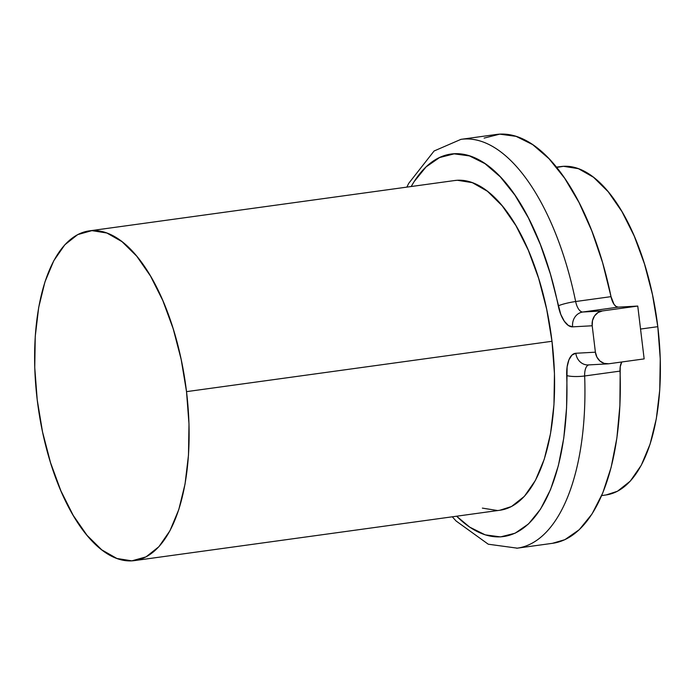 <?xml version="1.0" encoding="UTF-8"?>
<svg xmlns="http://www.w3.org/2000/svg" width="695" height="695" viewBox="0 0 695 695"><rect width="100%" height="100%" fill="white"/><g stroke="black" fill="none" stroke-linecap="round" stroke-linejoin="round"><path stroke-width="1.04" d="M556.634 167.425L563.541 166.314L578.431 168.677L593.513 177.268L608.203 191.759L621.947 211.593L634.214 236.005L644.517 264.057L652.483 294.671L657.8 326.676L640.538 329.056L657.8 326.676A165.731 74.269 -97.8 0 0 561.186 166.531L556.391 167.13M499.844 510.252L511.494 506.516L524.369 496.352L535.428 480.384L544.255 459.23L550.51 433.697L553.958 404.777L554.454 373.571L551.995 341.28A166.4 74.565 -97.8 0 0 454.626 180.535L89.151 230.896A166.4 74.565 82.2 0 1 186.521 391.641L551.995 341.28L546.661 309.145L538.66 278.408L528.313 250.243L515.994 225.736L502.198 205.824L487.447 191.273L472.305 182.646L457.353 180.274L454.391 180.57M134.587 560.587L500.053 510.226A166.4 74.565 -97.8 0 0 551.995 341.28L186.521 391.641A166.4 74.565 82.2 0 1 134.587 560.587A166.4 74.565 82.2 0 1 37.217 399.842A166.4 74.565 82.2 0 1 89.151 230.896M452.297 516.802L456.068 520.981L488.255 544.211L517.289 548.164L552.664 543.29A206.337 92.461 -97.8 0 0 620.027 371.104L584.66 375.978A206.337 92.461 82.2 0 1 517.289 548.164A206.337 92.461 82.2 0 1 517.262 548.164M484.111 138.105L499.722 134.152L516.072 136.35L532.674 144.621L549.033 158.729L564.661 178.25L579.074 202.593L591.853 231.027L602.608 262.693L611.018 296.652A206.337 92.461 -97.8 0 0 496.326 134.474L460.959 139.347A206.337 92.461 82.2 0 1 575.651 301.526L611.018 296.652L614.006 304.297L616.074 306.46L618.202 307.138L637.758 306.061L644.152 358.898L608.785 363.772L604.155 363.389L599.976 361.053L596.909 357.117L595.398 352.191L575.834 353.26L571.968 355.058L568.936 359.793L567.111 366.899L566.581 407.73L563.775 438.067L558.372 465.624L550.544 489.567L540.51 509.174L528.582 523.874L515.117 533.213L500.513 536.905L485.214 534.855L469.681 527.114L456.624 516.211A193.028 86.493 82.2 0 0 566.703 375.526A13.309 2.589 -2.1 0 0 584.66 375.978A13.309 5.968 82.2 0 1 588.787 364.91A13.309 5.968 82.2 0 0 584.66 375.978A13.309 2.589 177.9 0 1 566.703 375.526A26.627 11.928 -97.8 0 1 575.834 353.26A13.309 11.893 86.9 0 0 588.352 364.927L607.917 363.859A13.309 11.893 -93.1 0 1 595.398 352.191L592.201 325.773L595.398 352.191L575.834 353.26A13.309 11.893 -93.1 0 0 588.274 364.936A13.309 11.893 -93.1 0 0 589.221 364.849M460.933 139.356A206.337 92.461 82.2 0 1 460.959 139.347L434.088 150.997L408.703 183.376L406.862 187.12M461.523 139.278A206.337 92.461 -97.8 0 1 575.651 301.526A13.309 5.968 82.2 0 0 582.827 312.012L602.391 310.934A13.309 11.893 -93.1 0 0 592.201 325.773L572.637 326.85A13.309 11.893 -93.1 0 1 582.827 312.012A13.309 5.968 82.2 0 1 575.651 301.526L611.018 296.652A13.309 5.968 -97.8 0 0 618.202 307.138L582.827 312.012A13.309 11.893 86.9 0 0 572.637 326.85A26.627 11.928 -97.8 0 1 558.276 305.878A13.309 1.729 -11.6 0 1 575.651 301.526A13.309 1.729 168.4 0 0 558.276 305.878A193.028 86.493 82.2 0 0 411.197 186.521L414.159 181.586L426.087 166.896L439.561 157.557L454.156 153.856L469.455 155.915L484.988 163.655L500.296 176.851L514.908 195.113L528.4 217.883L540.354 244.484L550.414 274.108L560.752 314.349L564.262 321.16L568.388 325.495L572.637 326.85L592.201 325.773L592.488 320.595L594.52 315.956L598.004 312.568L602.391 310.934L582.827 312.012L618.202 307.138L637.758 306.061L602.391 310.934L637.758 306.061L644.152 358.898L608.785 363.772A13.309 11.893 -93.1 0 1 607.917 363.859M482.365 508.115L497.316 510.486M516.732 548.233A206.337 92.461 -97.8 0 0 584.66 375.978L620.027 371.104A13.309 5.968 -97.8 0 1 621.773 361.982L620.227 366.795L619.897 405.533L616.891 437.963L611.122 467.414L602.747 493.007L592.027 513.979L579.274 529.686L564.879 539.668L552.438 543.316M37.217 399.842L42.543 431.977L50.544 462.714L60.899 490.878L73.21 515.395L87.005 535.306L101.757 549.849L116.899 558.476L131.85 560.848L146.028 556.877L158.894 546.713L169.954 530.745L178.789 509.591L185.044 484.059L188.484 455.129L188.988 423.924L186.521 391.641L181.186 359.506L173.194 328.77L162.839 300.605L150.528 276.089L136.733 256.177L121.981 241.634L106.839 233.007L91.888 230.636L77.71 234.606L64.844 244.77L53.776 260.738L44.949 281.892L38.694 307.425L35.254 336.345L34.75 367.559L37.217 399.842M601.653 495.605L606.431 494.892A165.731 74.269 -97.8 0 0 657.8 326.676L660.25 358.837L659.755 389.912L656.323 418.72L650.086 444.148L641.294 465.224L630.278 481.122L617.464 491.252L606.205 494.927M589.004 364.866L588.352 364.927"/></g></svg>
